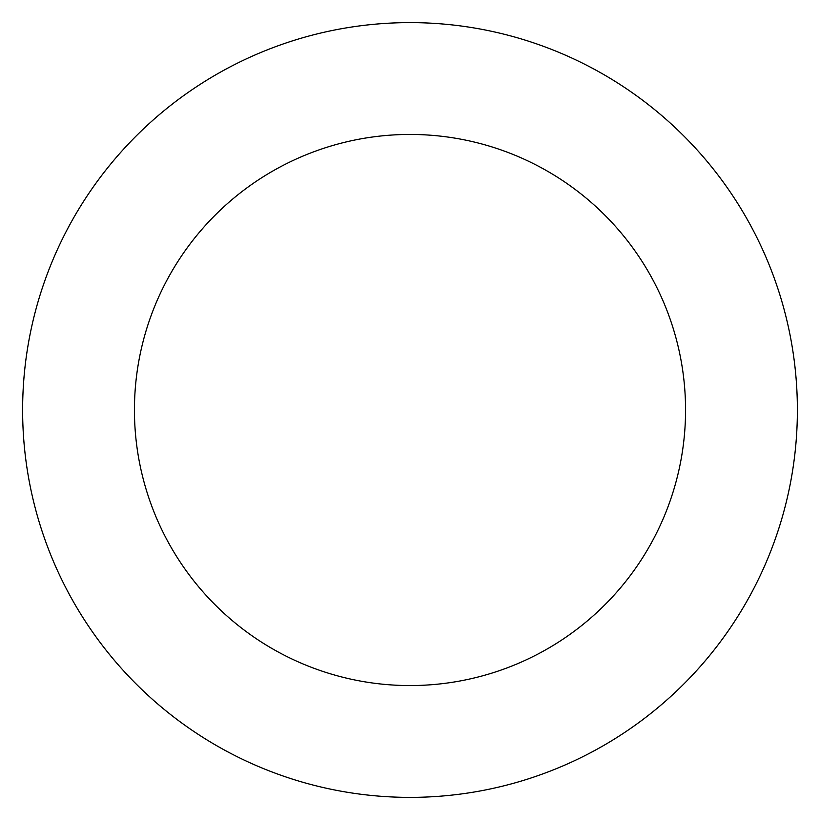 <?xml version="1.0" encoding="UTF-8"?>
<svg xmlns="http://www.w3.org/2000/svg" width="820" height="820" viewBox="0 0 820 820"><rect width="100%" height="100%" fill="white"/><g stroke="black" fill="none" stroke-linecap="round" stroke-linejoin="round"><path stroke-width="1.23" d="M41 527.906A387.378 387.378 0 0 0 696.61 670.606A387.378 387.378 0 0 0 492.389 31.478A387.378 387.378 0 0 0 41 527.906M147.518 493.876A275.551 275.551 0 0 0 613.872 595.381A275.551 275.551 0 0 0 468.609 140.753A275.551 275.551 0 0 0 147.518 493.876"/></g></svg>
